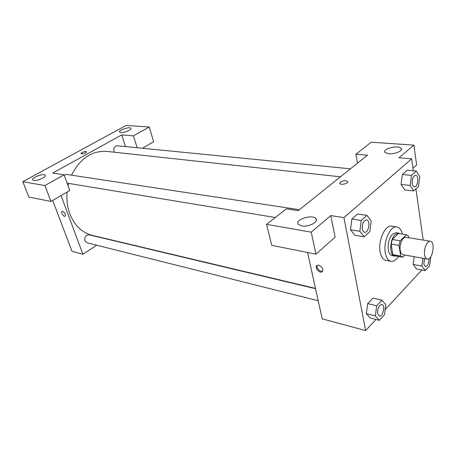 <?xml version="1.0" encoding="UTF-8"?>
<svg xmlns="http://www.w3.org/2000/svg" width="456" height="456" viewBox="0 0 456 456"><rect width="100%" height="100%" fill="white"/><g stroke="black" fill="none" stroke-linecap="round" stroke-linejoin="round"><path stroke-width="0.68" d="M424.593 254.699C423.601 248.856 427.238 240.443 430.356 241.264C435.731 241.743 432.505 260.422 427.283 259.071C425.904 258.74 425.009 257.281 424.593 254.699M427.283 259.071L403.018 254.665C401.599 254.328 400.67 252.898 400.22 250.367C399.148 244.65 402.808 236.459 406.017 237.291L430.356 241.264M394.987 255.776L402.808 257.218L404.962 255.018M408.679 237.724L408.416 236.02L406.336 234.749L400.225 240.796L399 245.391L400.693 256.044L402.545 257.184M406.336 234.749L398.481 233.489L392.337 239.474L400.225 240.796M399 245.391L391.117 244.023L392.85 254.602L400.693 256.044M391.117 244.023L392.337 239.474M394.719 255.742L392.85 254.602M399.98 233.728L398.612 233.13L395.118 234.566C389.549 239.428 389.236 255.702 394.651 256.107L396.139 256.004M394.651 256.107L392.069 255.634C390.171 255.178 388.905 253.291 388.29 249.962C387.64 243.487 389.048 238.214 392.519 234.145L396.025 232.714L398.612 233.13M398.567 256.449C396.15 260.085 393.613 261.715 390.957 261.339C388.13 260.661 386.249 257.845 385.314 252.892C383.068 241.56 390.433 225.321 396.885 226.963C399.519 227.498 401.36 229.881 402.414 234.116M390.957 261.339L385.844 260.365C383 259.681 381.108 256.876 380.156 251.946C377.882 240.671 385.252 224.523 391.738 226.17L396.885 226.963M366.949 215.346L357.589 213.972L351.855 219.028L350.482 229.761L359.852 231.306L364.196 236.818L369.822 231.608L371.184 220.972L366.949 215.346L361.237 220.465L359.852 231.306M381.934 300.202L372.957 298.104L367.667 303.593L366.362 313.66L375.356 315.917L379.312 320.334L384.499 314.708L385.804 304.733L381.934 300.202L376.673 305.759L375.356 315.917M411.483 175.429L402.374 174.523L407.248 170.225L402.374 174.523L401.075 184.446L404.671 189.907L401.069 184.458L410.166 185.444L413.712 190.944L418.494 186.515L419.794 176.671L416.328 171.08L411.483 175.429L410.166 185.444M413.353 170.8L411.648 158.825L343.944 217.603L365.638 330.577L375.943 319.474M385.177 309.527L421.88 269.98M423.191 240.095L415.923 188.898M425.152 270.613L416.476 268.932L413.164 264.44L414.19 256.694L413.159 264.44L421.891 266.093L425.152 270.613L429.603 265.791L430.817 256.722M412.976 168.178L416.642 164.929L413.883 145.133L398.966 157.782L411.648 158.825M388.877 153.775C395.01 154.413 403.452 150.594 401.029 148.314C398.282 144.694 381.604 149.015 385.041 152.452L388.877 153.775M357.487 163.185L355.902 154.225L371.201 142.209L413.883 145.133M343.944 217.603L330.788 215.591L335.114 237.183L315.974 254.146L271.713 245.345L266.595 224.358L286.396 208.808L298.281 210.626L367.479 155.177L355.902 154.225M307.532 252.464L322.21 318.852L365.638 330.577M318.869 265.221C322.78 267.279 323.788 269.519 321.89 271.941C318.772 273.48 314.013 266.543 317.342 265.324L318.869 265.221M317.33 265.329C315.814 267.638 320.237 272.454 322.717 271.183L322.74 271.172M301.661 225.925C308.507 227.327 319.126 221.804 315.837 218.612C312.309 213.887 294.046 219.895 298.327 224.386L301.661 225.925M330.788 215.591L311.237 232.172L266.595 224.358M315.974 254.146L311.237 232.172M347.66 181.744L347.483 181.391C345.5 180.325 343.129 180.565 340.375 182.109C343.129 180.565 345.5 180.325 347.483 181.385C349.233 183.135 341.293 185.461 339.925 183.603L340.375 182.104L339.748 183.249M315.472 288.391L92.215 235.353C82 232.702 74.533 225.509 69.819 213.778C67.34 207.013 66.433 199.768 67.106 192.05M68.058 185.809L68.634 183.392M71.541 175.172C80.096 158.483 91.81 150.554 106.693 151.392L340.489 176.808M315.546 288.705L88.966 234.806C85.734 235.005 84.371 237 84.873 240.785L86.914 242.752L318.202 300.743M114.296 152.219L113.96 151.455C113.43 148.069 114.53 146.171 117.255 145.766L350.447 168.823M64.148 175.11L66.604 174.426L299.404 209.726M52.662 173.08L121.746 134.891L133.437 135.859L149.203 127.007L126.101 125.423L22.8 181.687L44.91 185.558L64.039 174.819L52.662 173.08M61.047 195.573L82.929 254.283L96.689 245.203M125.497 146.581L121.746 134.891M81.658 153.906L81.128 153.695C80.262 152.84 85.893 150.805 86.503 151.751C86.07 152.931 84.457 153.649 81.658 153.906M120.92 132.536L119.626 132.086C117.865 130.353 129.567 126.38 130.821 128.284C132.274 129.572 124.454 132.947 120.92 132.536M33.761 180.433L32.769 179.983C30.769 177.943 43.708 172.978 45.138 175.212C46.9 176.814 37.329 181.231 33.761 180.433M86.554 151.837L86.503 151.751C84.178 151.455 82.371 152.076 81.082 153.615M64.039 174.819L69.774 190.5L50.958 201.449L28.853 197.049L22.8 181.687M50.958 201.449L44.91 185.558M142.392 148.251L153.643 141.702L149.203 127.007M137.165 147.733L133.437 135.859M52.702 200.435L72.008 251.336L82.929 254.283M62.643 211.253C65.06 212.861 65.858 214.531 65.031 216.269C63.458 217.005 60.437 211.772 62.153 211.27L62.643 211.253C65.06 212.855 65.858 214.531 65.037 216.269L65.037 216.269C63.458 217.005 60.443 211.772 62.153 211.27M377.591 313.523C377.471 308.193 378.907 305.184 381.9 304.494L381.917 304.494C385.662 305.104 382.937 317.245 379.312 316.059L377.591 313.523M372.957 298.104L367.667 303.593L376.673 305.759M367.667 303.593L366.367 313.66L370.375 318.054L379.312 320.334M379.295 316.059L377.614 313.528C377.488 308.199 378.925 305.189 381.917 304.494M422.934 258.284L421.891 266.093M429.01 258.655C429.022 263.351 427.831 266.019 425.431 266.646L423.806 264.041L424.547 258.575M425.414 266.646L423.829 264.047L424.57 258.58M364.561 232.269L364.538 232.264C363.415 232.018 362.657 230.958 362.281 229.089C362.041 223.702 363.46 220.641 366.533 219.906L366.556 219.912C370.819 220.271 368.722 233.244 364.561 232.269C363.432 232.018 362.68 230.964 362.303 229.094C362.064 223.708 363.478 220.647 366.556 219.912M357.589 213.972L351.855 219.028L361.237 220.465M351.855 219.028L350.493 229.761L354.882 235.233L364.196 236.818M412.23 183.569C412.07 178.763 413.227 175.999 415.707 175.275L415.718 175.275C419.349 175.378 417.856 187.422 414.304 186.76L414.287 186.755C413.239 186.561 412.549 185.501 412.23 183.569M407.248 170.225L416.328 171.08M404.671 189.907L413.712 190.944M414.287 186.755L414.304 186.76C413.256 186.567 412.572 185.501 412.247 183.569C412.087 178.769 413.25 176.005 415.724 175.281L415.707 175.275M398.555 233.5L406.416 234.76M401.029 148.314L401.246 149.79M321.89 271.941L322.717 271.183M315.837 218.612L316.259 220.596M67.083 183.135L275.299 217.523M130.821 128.284L130.94 128.666M45.138 175.212L45.286 175.6"/></g></svg>
